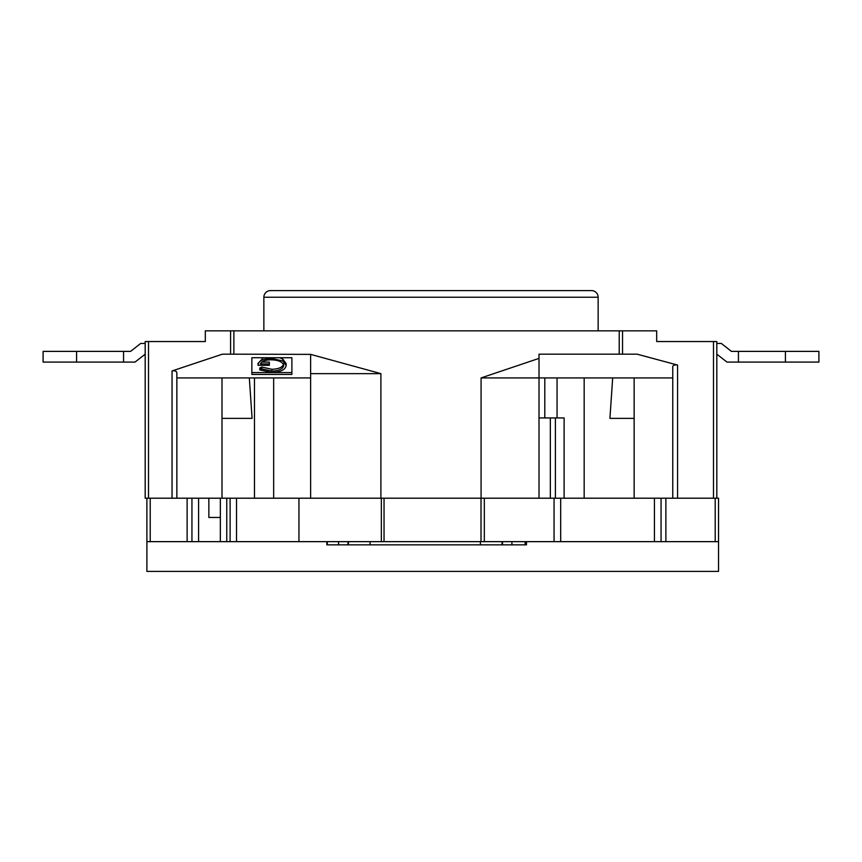 <?xml version="1.0" encoding="UTF-8"?>
<svg xmlns="http://www.w3.org/2000/svg" width="862" height="862" viewBox="0 0 862 862"><rect width="100%" height="100%" fill="white"/><g stroke="black" fill="none" stroke-linecap="round" stroke-linejoin="round"><path stroke-width="1.29" d="M612.677 377.922L609.919 418.372L634.141 418.372M598.142 330.846L598.142 297.239L263.858 297.239L263.858 330.846M598.142 297.239A6.637 6.637 0 0 0 591.515 290.602L270.485 290.602A6.637 6.637 0 0 0 263.858 297.239M656.682 341.546L656.682 330.846L656.682 341.546L716.818 341.546L716.818 498.204M273.653 498.204L273.653 377.922M191.946 541.648L191.946 498.204L226.76 498.204L226.76 541.648L146.896 541.648L146.896 498.204M222.008 498.204L222.008 377.922M619.218 354.174L619.218 330.846L622.536 330.846L622.536 354.174L539.009 354.174L539.009 358.387L481.082 377.922L539.009 377.922L539.009 358.387M622.536 354.174L637.115 354.174L677.586 365.068L677.586 498.204M672.769 377.922L539.009 377.922L539.009 498.204M672.769 498.204L672.769 366.361C673.351 365.1 674.957 364.669 677.586 365.068M634.141 498.204L634.141 377.922M550.344 417.941L550.344 498.204M564.114 498.204L564.114 417.941L539.849 417.941L544.806 417.941L544.806 377.922M584.167 498.204L584.167 377.922M481.082 377.922L481.082 498.204L380.896 498.204L380.896 373.645L310.622 354.368L310.622 373.645L380.896 373.645M310.622 354.368L230.574 354.174L230.574 330.846L233.882 330.846L233.882 354.174M172.044 370.951C174.674 370.466 176.279 371.005 176.861 372.556L176.861 498.204L172.044 498.204L172.044 370.951L222.396 354.174L230.574 354.174M619.218 330.846L233.882 330.846M310.622 373.645L310.622 498.204L380.896 498.204M251.866 357.73L251.866 374.42L291.895 374.42L291.895 357.73L251.866 357.73L251.866 372.567L291.895 372.567L291.895 357.73M261.811 368.904L271.853 371.134C278.922 370.875 282.887 369.011 283.76 365.542C282.736 361.921 278.512 360.014 271.077 359.82C265.388 359.863 261.832 361.243 260.432 363.936L269.353 363.936L269.353 365.305L258.029 365.305C258.406 361.027 262.824 358.743 271.282 358.452L282.876 360.973L286.152 365.488C285.322 369.841 280.527 372.19 271.767 372.513L259.753 369.884L261.811 368.904L261.811 367.05L271.853 369.281C278.922 369.022 282.887 367.158 283.76 363.689M271.853 371.134L271.853 369.281M261.822 362.083L269.353 362.083L269.353 363.936M258.029 365.305L258.029 363.452L263.33 357.73M271.282 358.452L271.282 357.73M279.741 357.73L282.876 359.12L286.152 363.635L286.152 365.488M282.876 360.973L282.876 359.12M261.779 368.925L259.753 368.031L261.811 367.05M259.753 369.884L259.753 368.031M176.861 377.922L310.622 377.922M205.318 341.546L205.318 330.846L205.318 341.546L148.501 341.546L148.501 498.204L145.182 498.204L145.182 341.546L148.501 341.546M191.946 498.204L148.501 498.204M230.574 330.846L205.318 330.846M656.682 330.846L622.536 330.846M254.473 377.922L254.473 498.204M249.323 377.922L252.081 418.372L222.008 418.372M327.312 541.648L327.312 544.859L338.572 544.859L338.572 541.648M347.989 541.648L347.989 544.859L502.503 544.859L502.503 541.648M146.896 541.648L146.896 571.398L718.531 571.398L718.531 498.204L718.531 541.648L665.884 541.648L665.884 498.204L661.068 498.204L661.068 541.648L554.061 541.648L554.061 498.204L661.068 498.204M665.884 541.648L661.068 541.648M718.531 498.204L715.212 498.204L715.212 541.648M665.884 498.204L715.212 498.204M554.061 541.648L484.325 541.648L484.325 498.204L554.061 498.204M484.325 498.204L384.043 498.204L384.043 541.648L481.018 541.648L481.018 498.204M484.325 541.648L481.018 541.648M384.043 541.648L298.952 541.648L298.952 498.204L310.622 498.204M298.952 498.204L236.522 498.204L236.522 541.648L298.952 541.648M208.852 498.204L208.852 517.459L220.349 517.459L220.349 498.204M226.76 541.648L236.522 541.648M236.522 498.204L226.76 498.204M511.92 541.648L511.92 544.859L502.503 544.859M347.989 544.859L338.572 544.859M526.477 541.648L526.477 544.859L511.92 544.859M525.141 541.648L525.141 544.859M348.42 541.648L348.42 544.859M370.1 541.648L370.1 544.859M480.403 541.648L480.403 544.859M502.083 541.648L502.083 544.859M327.312 544.859L326.86 541.648L326.86 544.859M716.818 354.174L726.978 362.083L785.411 362.083L785.411 351.384L731.418 351.384L721.354 343.464L716.818 343.464M738.432 351.384L738.432 362.083M785.411 351.384L818.9 351.384L818.9 362.083L785.411 362.083M76.589 351.384L76.589 362.083L43.1 362.083L43.1 351.384L123.568 351.384L123.568 362.083L76.589 362.083M145.182 343.464L140.646 343.464L130.582 351.384L123.568 351.384M145.182 354.174L135.022 362.083L123.568 362.083M713.499 498.204L713.499 341.546M555.387 498.204L555.387 417.941M557.057 377.922L557.057 417.941M654.43 498.204L654.43 541.648M560.688 541.648L560.688 498.204M381.349 498.204L381.349 541.648M220.349 517.459L220.349 541.648M230.111 498.204L230.111 541.648M150.214 541.648L150.214 498.204M187.129 498.204L187.129 541.648M198.583 541.648L198.583 498.204"/></g></svg>
